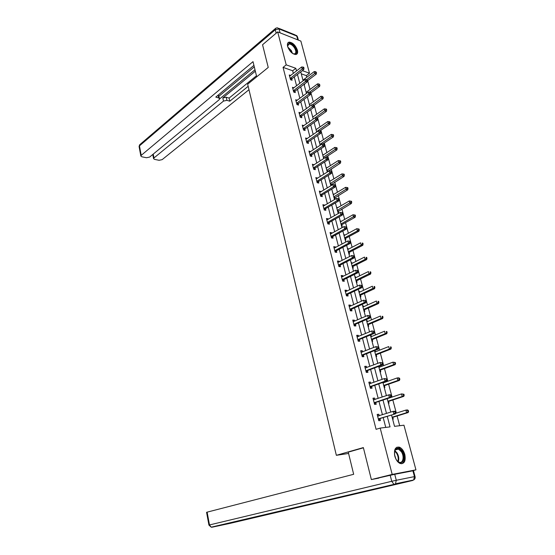 <?xml version="1.0" encoding="UTF-8"?>
<svg xmlns="http://www.w3.org/2000/svg" width="555" height="555" viewBox="0 0 555 555"><rect width="100%" height="100%" fill="white"/><g stroke="black" fill="none" stroke-linecap="round" stroke-linejoin="round"><path stroke-width="0.83" d="M394.813 456.161C393.759 449.619 395.292 446.622 399.399 447.17C401.889 448.273 403.693 450.715 404.824 454.496C405.927 461.073 404.373 464.084 400.176 463.515C397.713 462.377 395.923 459.922 394.813 456.161M287.622 46.433C287.06 43.935 287.573 42.499 289.162 42.118C292.735 42.506 295.482 45.191 297.411 50.186C298 52.718 297.473 54.168 295.843 54.536C292.284 54.119 289.543 51.414 287.622 46.433M378.822 478.119L371.357 479.569L363.358 447.587L336.351 455.315L247.655 84.187L268.231 67.439L262.557 44.754L277.687 31.899L300.872 41.098L309.489 73.211L302.35 70.645M306.776 77.263L306.339 75.619L309.489 73.211M399.69 425.72L397.096 415.986M396.332 413.1L392.829 399.982M392.052 397.068L388.618 384.185M387.834 381.243L384.455 368.582M383.665 365.613L380.348 353.174M379.551 350.177L376.29 337.953M375.485 334.929L372.28 322.92M371.468 319.867L368.319 308.067M367.5 304.993L364.406 293.394M363.581 290.3L360.542 278.901M359.709 275.779L356.726 264.575M355.887 261.44L352.952 250.423M352.106 247.266L349.22 236.437M348.373 233.26L345.536 222.617M344.683 219.419L341.894 208.957M341.034 205.738L338.293 195.457M337.433 192.217L334.734 182.109M333.867 178.856L331.217 168.914M330.343 165.647L327.741 155.872M326.86 152.583L324.3 142.975M323.419 139.673L320.901 130.231M320.013 126.908L317.536 117.618M316.648 114.288L314.213 105.159M313.325 101.808L310.925 92.831M310.03 89.466L307.678 80.635M391.546 415.071L394.529 426.344L403.957 425.199L415.945 469.856L392.191 474.421L380.196 428.085L390.033 426.885L387.279 416.41M409.132 471.528L415.945 469.856M336.351 455.315L348.589 453.463M306.339 75.619L301.268 73.822M302.815 79.684L303.356 79.871M306.45 93.427L304.043 84.318L304.667 84.547L304.515 83.958M306.027 91.811L306.617 92.012M309.267 104.076L309.898 104.298M312.548 116.474L313.193 116.737M315.864 129.01L316.523 129.322M319.222 141.691L319.895 142.045M322.615 154.512L323.301 154.914M326.042 167.485L326.749 167.929M327.769 171.779L327.644 171.301M329.517 180.604L330.239 181.097M331.39 185.446L331.127 184.447M333.028 193.868L333.763 194.417M334.387 199.016L335.012 199.141L334.644 197.753M336.573 207.292L337.329 207.889M337.953 212.496L338.585 212.614L338.21 211.205M340.166 220.876L340.943 221.521M341.561 226.142L342.192 226.246L341.818 224.824M343.802 234.612L344.593 235.313M345.21 239.94L345.841 240.031L345.46 238.595M347.479 248.515L348.11 248.598L348.29 249.264M348.908 253.906L349.539 253.989L349.15 252.532M351.204 262.584L351.835 262.654L352.03 263.389M352.647 268.037L353.278 268.107L352.89 266.636M354.971 276.82L355.602 276.883L355.81 277.68M356.428 282.342L357.059 282.398L356.664 280.906M358.78 291.222L359.411 291.271L359.64 292.138M360.257 296.814L360.889 296.856L360.493 295.35M362.637 305.805L363.268 305.84L363.518 306.783M364.135 311.459L364.767 311.494L364.364 309.961M366.543 320.561L367.174 320.589L367.445 321.595M368.055 326.284L368.687 326.305L368.277 324.758M370.497 335.504L371.129 335.511L371.413 336.601M372.03 341.297L372.662 341.297L372.245 339.736M374.493 350.628L375.131 350.621L375.437 351.78M376.047 356.49L376.678 356.483L376.262 354.895M380.119 371.878L380.751 371.85L380.328 370.247M379.509 367.16L379.252 366.189M384.24 387.452L384.872 387.411L384.442 385.787M383.63 382.721L383.498 382.215M388.41 403.221L389.041 403.166L388.611 401.522M392.635 419.192L393.266 419.122L392.829 417.457M293.359 73.44L292.665 70.776L283.057 67.37L376.089 429.327L380.196 428.085M385.746 427.406L383.207 417.686M382.437 414.738L378.954 401.39M378.177 398.407L374.757 385.302M373.973 382.291L370.608 369.415M369.817 366.376L366.515 353.736M365.717 350.663L362.477 338.245M361.666 335.151L358.481 322.948M357.67 319.826L354.541 307.845M353.722 304.695L350.649 292.922M349.817 289.752L346.799 278.187M345.966 274.989L343.004 263.625M342.157 260.406L339.244 249.244M338.397 246.004L335.539 235.036M334.686 231.768L331.876 220.994M331.016 217.706L328.255 207.119M327.388 203.81L324.675 193.404M323.808 190.081L321.137 179.855M320.263 176.511L317.64 166.465M316.766 163.101L314.185 153.229M313.304 149.85L310.772 140.137M309.884 136.745L307.394 127.206M306.506 123.793L304.057 114.42M303.162 110.993L300.754 101.773M299.86 98.332L297.494 89.272M296.592 85.817L294.268 76.909M290.737 75.487L289.273 74.98L290.494 79.705L292.096 80.246L291.763 78.977M293.983 87.801L292.464 87.302L293.699 92.075L295.302 92.595L294.969 91.311M297.265 100.261L295.69 99.754L296.939 104.583L298.541 105.082L298.208 103.785M300.567 112.873L298.951 112.353L300.213 117.237L301.823 117.716L301.483 116.397M303.883 125.645L302.253 125.097L303.529 130.036L305.139 130.487L304.792 129.155M307.234 138.563L305.59 137.987L306.88 142.982L308.497 143.405L308.143 142.059M310.627 151.633L308.962 151.022L310.273 156.073L311.889 156.475L311.535 155.116M314.061 164.856L312.382 164.211L313.707 169.324L315.316 169.698L314.962 168.318M317.536 178.231L315.837 177.551L317.176 182.727L318.792 183.074L318.431 181.679M321.047 191.766L319.333 191.052L320.686 196.283L322.302 196.609L321.942 195.2M324.606 205.461L324.488 205.017L322.864 204.712L324.238 210.005L325.861 210.303L325.487 208.874M328.199 219.322L328.067 218.809L326.444 218.531L327.832 223.894L329.455 224.158L329.08 222.715M331.841 233.343L331.696 232.767L330.065 232.517L331.474 237.942L333.097 238.178L332.716 236.714M335.525 247.537L335.359 246.892L333.735 246.677L335.158 252.164L336.781 252.372L336.399 250.888M339.258 261.904L339.07 261.19L337.447 261.003L338.883 266.56L340.513 266.733L340.125 265.234M343.032 276.445L342.83 275.655L341.2 275.502L342.657 281.128L344.287 281.267L343.892 279.755M346.854 291.16L346.632 290.307L345.002 290.182L346.473 295.877L348.103 295.988L347.707 294.448M350.718 306.062L350.482 305.132L348.845 305.042L350.344 310.807L351.974 310.883L351.572 309.329M354.638 321.151L354.374 320.145L352.744 320.082L354.256 325.924L355.887 325.965L355.477 324.391M358.606 336.427L358.322 335.338L356.692 335.317L358.218 341.228L359.855 341.235L359.439 339.639M362.623 351.891L362.318 350.725L360.681 350.739L362.235 356.726L363.865 356.698L363.449 355.082M366.688 367.556L366.362 366.307L364.725 366.362L366.293 372.419L367.93 372.356L367.507 370.719M370.802 383.422L370.462 382.09L368.825 382.18L370.414 388.313L372.051 388.209L371.621 386.558M374.979 399.489L374.611 398.074L372.974 398.199L374.583 404.415L376.221 404.269L375.784 402.597M379.204 415.764L378.808 414.259L377.171 414.425L378.801 420.718L380.439 420.537L380.002 418.845M371.357 479.569L392.191 474.421M283.057 67.37L286.214 64.852L277.687 31.899M296.523 70.971L295.822 68.3L286.214 64.852M386.502 413.447L382.985 400.051M382.194 397.054L378.739 383.894M377.941 380.869L374.549 367.951M373.744 364.899L370.414 352.203M369.602 349.123L366.328 336.656M365.509 333.548L362.29 321.303M361.471 318.168L358.308 306.145M357.475 302.981L354.374 291.167M353.535 287.983L350.489 276.376M349.643 273.164L346.646 261.766M345.8 258.533L342.858 247.329M342.005 244.075L339.112 233.072M338.252 229.798L335.407 218.982M334.54 215.687L331.751 205.066M330.877 201.749L328.137 191.308M327.263 187.972L324.564 177.711M323.683 174.36L321.033 164.273M320.152 160.901L317.543 150.995M316.655 147.609L314.095 137.869M313.2 134.463L310.689 124.896M309.787 121.476L307.317 112.068M306.416 108.634L303.987 99.387M303.079 95.939L300.692 86.851M299.783 83.382L297.438 74.453M300.754 71.879L303.12 80.843M307.366 96.889L309.822 106.165M310.731 109.612L313.228 119.047M314.137 122.482L316.676 132.076M317.578 135.496L320.166 145.264M321.067 148.664L323.697 158.605M324.592 161.984L327.263 172.099M328.158 175.463L330.877 185.758M331.765 189.109L334.533 199.585M335.414 202.908L338.238 213.571M339.112 216.88L341.984 227.73M342.851 231.019L345.772 242.063M346.639 245.331L349.615 256.57M350.469 259.816L353.5 271.256M354.354 274.482L357.434 286.13M358.28 289.328L361.416 301.185M362.255 304.355L365.447 316.433M366.279 319.576L369.533 331.869M370.358 334.991L373.668 347.506M374.486 350.6L377.858 363.345M378.67 366.411L382.104 379.384M382.908 382.423L386.405 395.639M387.196 398.643L390.762 412.101M292.665 70.776L295.822 68.3M309.412 104.618L309.891 104.271M312.687 117.008L313.173 116.661M299.471 113.629L300.56 112.838M316.003 129.53L316.489 129.19M302.642 126.415L303.863 125.555M319.354 142.191L319.846 141.858M305.93 139.298L307.199 138.424M322.739 154.998L323.239 154.672M309.295 152.292L310.578 151.432M326.167 167.957L326.673 167.631M312.701 165.439L313.991 164.599M329.635 181.055L330.142 180.743M316.142 178.738L317.453 177.912M333.139 194.305L333.652 194M319.625 192.197L320.95 191.385M336.684 207.716L337.204 207.41M323.149 205.808L324.488 205.017M340.277 221.278L340.798 220.98M326.722 219.586L328.067 218.809M343.906 235.001L344.433 234.709M330.329 233.523L331.696 232.767M347.576 248.883L348.11 248.598M333.978 247.627L335.359 246.892M351.294 262.931L351.835 262.654M337.676 261.904L339.07 261.19M355.054 277.146L355.602 276.883M341.422 276.355L342.83 275.655M358.863 291.535L359.411 291.271M345.21 290.986L346.632 290.307M362.713 306.089L363.268 305.84M349.039 305.791L350.482 305.132M366.612 320.832L367.174 320.589M352.925 320.776L354.374 320.145M370.56 335.747L371.129 335.511M356.851 335.955L358.322 335.338M374.556 350.843L375.131 350.621M360.833 351.322L362.318 350.725M364.864 366.876L366.362 366.307M368.943 382.631L370.462 382.09M373.071 398.594L374.611 398.074M377.261 414.752L378.808 414.259M290.466 78.068L292.069 78.616L303.765 69.548L302.163 68.966L290.168 78.428M303.335 67.883L303.974 68.119L303.765 67.322L303.12 67.093L303.335 67.883L302.163 68.966L301.636 66.982L289.599 76.25M292.069 78.616L291.125 79.913M303.765 69.548L303.974 68.119M303.12 67.093L301.636 66.982M307.241 80.961L316.322 74.079L314.775 73.524L314.248 71.56L302.947 80.184M306.707 79.656L315.927 72.455L316.544 72.684L315.719 71.671L315.927 72.455M314.248 71.56L315.719 71.671M316.544 72.684L316.322 74.079M287.705 46.724C288.094 42.076 290.529 42.353 295.024 47.563C297.411 52.628 296.675 54.647 292.825 53.613M293.408 53.877L294.386 53.953C296.266 53.245 296.301 51.227 294.497 47.897C292.7 45.267 290.875 43.97 289.037 44.011L287.608 46.072M296.425 54.369C297.598 52.85 297.272 50.526 295.461 47.39C293.234 44.123 290.973 42.513 288.683 42.569L287.899 42.867M394.667 455.544L394.577 451.583C396.145 447.295 398.608 447.191 401.966 451.277C406.975 458.583 401.21 467.615 396.367 459.776L395.306 457.695M397.234 460.934L399.031 462.169C402.999 463.938 404.602 456.411 401.341 451.701L398.414 449.078C396.471 448.509 395.181 449.432 394.536 451.839M395.805 458.805L394.48 454.351M401.702 463.779C405.261 461.323 405.483 456.952 402.375 450.66L398.733 447.399L396.769 447.247M256.715 76.812L253.018 61.654L141.213 155.351L140.831 155.997L141.823 156.781L146.527 157.738L149.628 157.072L219.086 99.796L219.641 98.859L218.753 97.971L218.122 95.162M253.926 65.365L215.784 97.104L218.753 97.971M153.229 154.103L153.957 157.96L153.562 158.612L154.512 159.361L159.084 160.291L162.143 159.639L248.98 89.716M152.285 154.88L152.875 155.005M226.919 100.351L223.512 101.079L222.805 97.964L226.211 97.236L226.919 100.351L229.812 101.19L248.168 86.316M153.957 157.96L223.512 101.079M254.294 66.877L219.031 96.133M222.805 97.964L255.342 71.193M219.641 98.901L254.988 69.736M226.211 97.236L229.104 98.089L256.466 75.778M229.104 98.089L229.812 101.19M218.365 94.954L219.572 98.561M363.414 447.809L348.262 452.145L353.667 474.296L207.126 512.147L209.492 524.947L391.74 481.296L390.2 475.316L372.266 479.388M412.899 470.8L394.73 474.303L396.284 480.283L414.453 476.606L412.899 470.8L413.489 470.723L415.036 476.502L414.453 476.606L413.655 479.992C414.939 479.187 415.404 478.028 415.036 476.516M206.578 512.321L207.126 512.147M390.2 475.316L394.73 474.303M293.671 90.423L295.274 90.951L307.082 82.015L305.479 81.46L293.366 90.784M306.658 80.371L307.297 80.593L307.088 79.788L306.443 79.566L306.658 80.371L305.479 81.46L304.945 79.448L292.797 88.585M295.274 90.951L294.303 92.269M307.082 82.015L307.297 80.593M306.443 79.566L304.945 79.448M296.911 102.925L298.514 103.431L310.439 94.621L308.837 94.093L296.599 103.279M310.023 92.997L310.661 93.212L310.446 92.401L309.808 92.185L310.023 92.997L308.837 94.093L308.296 92.061L296.023 101.059M298.514 103.431L297.515 104.763M310.439 94.621L310.661 93.212M309.808 92.185L308.296 92.061M310.62 93.053L319.659 86.365L318.105 85.831L317.571 83.847L306.166 92.345M309.572 92.165L319.271 84.762L319.888 84.977L319.056 83.972L319.271 84.762M317.571 83.847L319.056 83.972M319.888 84.977L319.659 86.365M313.908 105.381L323.031 98.79L321.477 98.277L320.936 96.272L309.419 104.645M312.368 104.874L322.642 97.201L323.267 97.409L322.427 96.404L322.642 97.201M320.936 96.272L322.427 96.404M323.267 97.409L323.031 98.79M300.186 115.565L301.795 116.044L313.839 107.379L312.229 106.872L299.873 115.919M313.422 105.776L314.068 105.977L313.846 105.159L313.2 104.95L313.422 105.776L312.229 106.872L311.681 104.812L299.291 113.671M301.795 116.044L300.768 117.403M313.839 107.379L314.068 105.977M313.2 104.95L311.681 104.812M303.495 128.351L305.104 128.809L317.273 120.282L315.663 119.797L303.183 128.698M316.863 118.701L317.509 118.895L317.287 118.062L316.641 117.868L316.863 118.701L315.663 119.797L315.108 117.716L302.593 126.429M305.104 128.809L304.05 130.182M317.273 120.282L317.509 118.895M316.641 117.868L315.108 117.716M306.853 141.282L308.462 141.719L320.748 133.332L319.139 132.881L306.533 141.629M320.346 131.771L320.984 131.958L320.762 131.119L320.117 130.931L320.346 131.771L319.139 132.881L318.577 130.772L305.937 139.333M308.462 141.719L307.373 143.114M320.748 133.332L320.984 131.958M320.117 130.931L318.577 130.772M317.023 117.986L326.437 111.354L324.89 110.868L324.335 108.835L312.708 117.084M315.171 117.722L326.062 109.786L326.68 109.987L326.465 109.175L325.841 108.981L326.062 109.786M324.335 108.835L325.841 108.981M326.68 109.987L326.437 111.354M319.909 130.911L329.885 124.063L328.331 123.598L327.776 121.545L316.038 129.655M316.572 131.688L329.517 122.516L330.135 122.704L329.913 121.885L329.295 121.698L329.517 122.516M327.776 121.545L329.295 121.698M330.135 122.704L329.885 124.063M322.698 144.05L333.375 136.918L331.821 136.475L331.259 134.4L319.402 142.378M319.944 144.425L333.007 135.392L333.631 135.573L333.409 134.74L332.785 134.56L333.007 135.392M331.259 134.4L332.785 134.56M333.631 135.573L333.375 136.918M310.238 154.366L311.854 154.776L324.259 146.541L322.649 146.111L309.919 154.706M323.863 145.001L324.508 145.174L324.28 144.321L323.641 144.147L323.863 145.001L322.649 146.111L322.087 143.981L309.315 152.382M311.854 154.776L310.731 156.191M324.259 146.541L324.508 145.174M323.641 144.147L322.087 143.981M324.238 158.251L336.906 149.919L335.352 149.503L334.783 147.408L322.802 155.24M323.35 157.315L336.545 148.414L337.169 148.58L336.94 147.741L336.316 147.575L336.545 148.414M334.783 147.408L336.316 147.575M337.169 148.58L336.906 149.919M313.672 167.603L315.282 167.985L327.818 159.902L326.208 159.5L313.346 167.943M327.429 158.383L328.074 158.55L327.845 157.689L327.2 157.523L327.429 158.383L326.208 159.5L325.632 157.343L312.736 165.584M315.282 167.985L314.13 169.421M327.818 159.902L328.074 158.55M327.2 157.523L325.632 157.343M327.207 171.87L340.472 163.073L338.918 162.684L338.342 160.561L326.243 168.248M326.805 170.35L340.118 161.588L340.742 161.748L340.513 160.894L339.889 160.742L340.118 161.588M338.342 160.561L339.889 160.742M340.742 161.748L340.472 163.073M317.141 180.992L318.757 181.346L331.418 173.424L329.802 173.049L316.815 181.325M331.037 171.932L331.682 172.085L331.446 171.211L330.801 171.058L331.037 171.932L329.802 173.049L329.226 170.864L316.197 178.946M318.757 181.346L317.564 182.81M331.418 173.424L331.682 172.085M330.801 171.058L329.226 170.864M330.683 185.016L344.086 176.379L342.525 176.018L341.942 173.868L329.725 181.409M330.287 183.532L343.739 174.915L344.364 175.061L344.128 174.208L343.503 174.055L343.739 174.915M341.942 173.868L343.503 174.055M344.364 175.061L344.086 176.379M320.651 194.541L322.268 194.867L335.06 187.104L333.444 186.757L320.318 194.874M334.686 185.634L335.331 185.779L335.095 184.891L334.45 184.753L334.686 185.634L333.444 186.757L332.861 184.551L319.694 192.46M322.268 194.867L321.033 196.359M335.06 187.104L335.331 185.779M334.45 184.753L332.861 184.551M334.2 198.315L347.742 189.845L346.181 189.505L345.592 187.333L333.25 194.722M333.819 196.865L347.395 188.402L348.02 188.54L347.784 187.666L347.159 187.534L347.395 188.402M345.592 187.333L347.159 187.534M348.02 188.54L347.742 189.845M324.203 208.243L325.82 208.541L338.744 200.952L337.128 200.632L323.87 208.576M338.377 199.509L339.022 199.633L338.786 198.739L338.141 198.614L338.377 199.509L337.128 200.632L336.538 198.399L323.239 206.134M325.82 208.541L324.543 210.061M338.744 200.952L339.022 199.633M338.141 198.614L336.538 198.399M337.759 211.767L351.433 203.463L349.872 203.151L349.282 200.959L336.816 208.187M337.385 210.359L351.1 202.048L351.724 202.173L351.488 201.292L350.864 201.167L351.1 202.048M349.282 200.959L350.864 201.167M351.724 202.173L351.433 203.463M327.797 222.118L329.42 222.388L342.477 214.965L340.86 214.674L327.457 222.444M342.116 213.543L342.761 213.661L342.518 212.759L341.873 212.641L342.116 213.543L340.86 214.674L340.257 212.412L326.819 219.974M329.42 222.388L328.095 223.936M342.477 214.965L342.761 213.661M341.873 212.641L340.257 212.412M341.36 225.379L342.151 224.504L355.179 217.248L353.611 216.963L353.015 214.743L340.416 221.813M340.999 224.012L354.846 215.853L355.471 215.964L355.235 215.076L354.603 214.965L354.846 215.853M353.015 214.743L354.603 214.965M355.471 215.964L355.179 217.248M331.432 236.152L333.055 236.395L346.251 229.153L344.634 228.889L331.092 236.479M345.897 227.751L346.542 227.862L346.299 226.946L345.654 226.835L345.897 227.751L344.634 228.889L344.024 226.6L330.447 233.981M333.055 236.395L331.689 237.977M346.251 229.153L346.542 227.862M345.654 226.835L344.024 226.6M345.002 239.15L345.8 238.282L358.96 231.192L357.399 230.942L356.789 228.688L344.065 235.597M344.655 237.824L357.399 230.942L358.641 229.825L359.265 229.93L359.023 229.028L358.398 228.924L358.641 229.825M356.789 228.688L358.398 228.924M359.265 229.93L358.96 231.192M335.116 250.361L336.739 250.569L350.073 243.506L348.457 243.277L334.769 250.68M349.726 242.14L348.457 243.277L347.839 240.96L350.129 241.307L349.477 241.21L349.726 242.14L350.372 242.23L350.129 241.307M334.117 248.154L347.839 240.96L349.477 241.21M336.739 250.569L335.317 252.185M350.073 243.506L350.372 242.23M348.686 253.08L349.497 252.22L362.79 245.31L361.229 245.088L360.611 242.806L347.756 249.549M348.346 251.797L361.229 245.088L362.477 243.964L363.102 244.054L362.859 243.145L362.228 243.055L362.477 243.964M362.228 243.055L362.859 243.145M363.102 244.054L362.79 245.31M340.472 264.922L338.821 264.749L340.472 264.922L353.944 258.04L352.321 257.846L338.495 265.054M353.604 256.701L352.321 257.846L351.697 255.501L354 255.841L353.355 255.758L353.604 256.701L354.25 256.778L354 255.841M337.828 262.494L351.697 255.501L353.355 255.758M340.451 264.929L338.987 266.567M353.944 258.04L354.25 256.778M352.418 267.177L353.216 266.338L366.668 259.594L365.107 259.4L364.482 257.097L351.488 263.66M352.161 266.22L353.237 266.324L352.161 266.206M352.092 265.935L365.107 259.4L366.362 258.276L366.987 258.352L366.737 257.43L366.113 257.353L366.362 258.276M366.113 257.353L366.737 257.43M366.987 258.352L366.668 259.594M342.615 279.297L344.239 279.442L357.864 272.755L356.241 272.588L342.262 279.609M357.524 271.437L356.241 272.588L355.609 270.216L357.919 270.556L357.274 270.486L357.524 271.437L358.176 271.506L357.919 270.556M341.589 277.014L355.609 270.216L357.274 270.486M344.239 279.442L342.699 281.128M357.864 272.755L358.176 271.506M356.192 281.447L356.976 280.622L370.594 274.052L369.026 273.892L368.395 271.555L355.269 277.944M355.88 280.247L370.92 272.824L370.664 271.894L370.039 271.825L370.296 272.762M370.039 271.825L370.664 271.894M370.92 272.824L370.594 274.052M346.431 294.025L348.061 294.143L361.825 287.65L360.202 287.518L346.077 294.337M361.499 286.366L360.202 287.518L359.564 285.117L361.895 285.457L361.243 285.402L361.499 286.366L362.151 286.422L361.895 285.457M345.397 291.715L359.564 285.117L361.243 285.402M348.061 294.143L346.473 295.857M361.825 287.65L362.151 286.422M360.015 295.884L360.785 295.073L374.563 288.683L373.002 288.558L372.356 286.2L359.092 292.402M359.709 294.733L374.902 287.476L374.646 286.533L374.014 286.477L374.271 287.428M374.014 286.477L374.646 286.533M374.902 287.476L374.563 288.683M350.295 308.941L351.925 309.024L365.842 302.739L364.219 302.642L349.934 309.246M365.523 301.476L364.219 302.642L363.574 300.2L365.912 300.546L365.266 300.505L365.523 301.476L366.175 301.518L365.912 300.546M349.248 306.596L363.574 300.2L365.266 300.505M351.925 309.024L350.316 310.724M365.842 302.739L366.175 301.518M363.879 310.495L364.642 309.704L378.586 303.502L377.018 303.405L376.373 301.018L362.963 307.033M363.587 309.392L377.018 303.405L378.302 302.267L378.926 302.308L378.67 301.351L378.045 301.309L378.302 302.267M378.045 301.309L378.67 301.351M378.926 302.308L378.586 303.502M354.208 324.044L355.845 324.092L369.908 318.008L368.284 317.946L353.847 324.342M369.595 316.78L368.284 317.946L367.625 315.483L369.984 315.823L369.332 315.795L369.595 316.78L370.247 316.808L369.984 315.823M353.153 321.657L367.625 315.483L369.332 315.795M355.845 324.092L354.215 325.771M353.133 321.595L353.549 321.623M369.908 318.008L370.247 316.808M367.792 325.286L368.638 324.467L382.659 318.501L381.091 318.438L380.432 316.017L366.883 321.838M367.514 324.231L381.091 318.438L383.006 317.321L382.742 316.357L382.117 316.329L382.381 317.3M382.117 316.329L382.742 316.357M383.006 317.321L382.659 318.501M358.169 339.334L359.806 339.348L374.028 333.479L372.398 333.451L357.808 339.632M373.723 332.278L372.398 333.451L371.739 330.953L374.105 331.293L373.46 331.279L373.723 332.278L374.375 332.292L374.105 331.293M357.101 336.906L371.739 330.953L373.46 331.279M359.806 339.348L358.162 341.013M357.066 336.781L357.635 336.829M374.028 333.479L374.375 332.292M371.753 340.257L372.613 339.445L386.779 333.687L385.212 333.659L384.546 331.21L370.844 336.829M371.489 339.251L385.212 333.659L387.14 332.521L386.87 331.543L386.245 331.529L386.509 332.514M386.245 331.529L386.87 331.543M387.14 332.521L386.779 333.687M362.186 354.818L363.816 354.798L378.198 349.144L376.567 349.15L361.811 355.11M377.899 347.978L376.567 349.15L375.895 346.625L378.281 346.965L377.636 346.965L377.899 347.978L378.552 347.978L378.281 346.965M361.097 352.356L375.895 346.625L377.636 346.965M363.816 354.798L362.158 356.442M361.048 352.154L361.763 352.231M378.198 349.144L378.552 347.978M375.763 355.415L376.63 354.61L390.949 349.06L389.381 349.074L388.708 346.591L374.861 352.009M375.506 354.458L389.381 349.074L391.317 347.916L391.053 346.924L390.422 346.924L390.692 347.923M390.422 346.924L391.053 346.924M391.317 347.916L390.949 349.06M366.244 370.497L367.882 370.435L382.423 365.01L380.792 365.058L365.87 370.782M382.131 363.879L380.792 365.058L380.113 362.498L382.513 362.838L381.861 362.852L382.131 363.879L382.784 363.858L382.513 362.838M365.148 367.993L380.113 362.498L381.861 362.852M367.882 370.435L366.203 372.065M365.079 367.729L365.953 367.833M382.423 365.01L382.784 363.858M379.821 370.761L380.695 369.963L395.174 364.635L393.606 364.677L392.926 362.165L378.926 367.375M379.585 369.852L393.606 364.677L395.555 363.504L395.278 362.498L394.654 362.519L394.924 363.525M394.654 362.519L392.926 362.165L395.278 362.498M395.555 363.504L395.174 364.635M370.358 386.377L371.996 386.28L386.703 381.084L385.073 381.167L369.984 386.655M386.426 379.981L385.073 381.167L384.379 378.572L386.8 378.912L386.148 378.947L386.426 379.981L387.071 379.953L386.8 378.912M369.248 383.831L384.379 378.572L386.148 378.947M371.996 386.28L370.303 387.883M369.165 383.491L370.192 383.637M386.703 381.084L387.071 379.953M383.047 382.929L397.2 377.941L398.767 377.858L399.565 378.274L398.941 378.302L399.218 379.322L399.843 379.287L399.565 378.274M383.928 386.294L384.816 385.51L399.454 380.404L397.886 380.487L397.2 377.941L398.941 378.302M383.706 385.441L397.886 380.487L399.218 379.322M399.843 379.287L399.454 380.404M374.528 402.458L376.165 402.319L391.032 397.359L389.402 397.491L374.146 402.736M390.769 396.298L389.402 397.491L388.708 394.862L390.338 394.737L391.136 395.202L390.484 395.25L390.769 396.298L391.421 396.249L391.136 395.202M373.404 399.871L388.708 394.862L390.484 395.25M376.165 402.319L374.452 403.908M373.3 399.461L374.493 399.656M391.032 397.359L391.421 396.249M388.091 402.021L388.986 401.251L403.79 396.367L402.222 396.492L401.522 393.911L387.21 398.684M387.883 401.23L402.222 396.492L404.186 395.278L403.908 394.244L403.277 394.293L403.561 395.327M403.277 394.293L401.522 393.911L403.908 394.244M404.186 395.278L403.79 396.367M378.753 418.748L395.424 413.857L378.364 419.018M395.167 412.83L393.793 414.023L393.086 411.359L394.716 411.2L395.535 411.699L394.882 411.761L395.167 412.83L395.819 412.767L395.535 411.699M377.615 416.118L393.086 411.359L394.882 411.761M380.39 418.574L378.656 420.142M377.49 415.633L378.843 415.875M395.424 413.857L395.819 412.767M392.309 417.957L393.211 417.193L408.182 412.545L406.614 412.705L405.906 410.096L395.618 413.322M392.114 417.214L406.614 412.705L408.584 411.47L408.3 410.429L407.675 410.492L407.96 411.533M407.675 410.492L405.906 410.096L407.474 409.937L408.3 410.429M408.584 411.47L408.182 412.545M290.244 78.31L291.847 78.859M287.83 47.113L291.278 50.512L292.492 53.391M291.888 52.926L290.882 50.796L288.114 47.848M394.917 450.674L397.012 452.873C398.837 456.05 399.239 459.006 398.212 461.739M397.789 461.434C398.636 458.798 398.219 456.03 396.52 453.109L394.73 451.146M297.799 39.884L296.772 36.054L279.054 28.943L280.067 32.842M276.175 33.182L275.287 29.741L139.465 145.868L141.213 155.351M139.125 146.728L140.2 144.314L275.28 28.624M275.287 29.741L279.054 28.943L277.451 27.792L275.856 28.125L275.287 29.741M278.79 28.326L295.17 34.91L297.536 36.991L298.361 40.106M230.533 523.261L412.774 480.45L394.591 484.224L212.003 527.215L230.533 523.261M211.878 527.236L211.198 527.174L209.492 524.947L208.93 525.086L206.571 512.307M208.93 525.086L211.198 527.174L394.591 484.224L393.766 484.127L391.74 481.296L396.284 480.283L395.479 483.759L413.44 480.04M293.449 90.666L295.052 91.193M296.682 103.161L298.292 103.667M299.957 115.801L301.566 116.279M303.266 128.587L304.875 129.037M306.617 141.511L308.226 141.948M320.603 144.973L320.048 144.82M310.002 154.595L311.619 154.998M324.286 158.189L323.537 157.995M324.522 157.967L323.454 157.696M313.429 167.825L315.046 168.207M327.727 171.19L326.978 171.009M327.963 170.968L326.902 170.718M316.898 181.214L318.514 181.568M331.21 184.336L330.461 184.177M331.453 184.121L330.385 183.885M320.408 194.756L322.025 195.082M334.734 197.642L333.985 197.49M334.977 197.427L333.909 197.212M323.96 208.465L325.577 208.763M338.3 211.101L337.544 210.962M338.543 210.886L337.475 210.692M327.547 222.333L329.171 222.604M341.908 224.713L341.152 224.588M342.151 224.504L341.082 224.324M331.182 236.368L332.806 236.603M345.557 238.483L344.801 238.373M345.8 238.282L344.731 238.123M334.866 250.569L336.49 250.777M349.248 252.421L348.491 252.324M349.497 252.22L348.422 252.081M338.585 264.95L340.215 265.124M352.98 266.525L352.224 266.442M342.359 279.498L343.982 279.644M356.761 280.795L356.005 280.733M357.018 280.601L355.942 280.504M346.167 294.226L347.805 294.344M360.583 295.239L359.827 295.191M360.847 295.045L359.772 294.969M350.032 309.142L351.662 309.225M364.455 309.856L363.698 309.822M364.718 309.669L363.643 309.614M353.944 324.238L355.575 324.286M368.374 324.654L367.618 324.633M368.638 324.467L367.57 324.432M357.906 339.528L359.536 339.535M372.343 339.632L371.586 339.625M372.613 339.445L371.538 339.438M361.909 355.006L363.546 354.978M376.359 354.798L375.603 354.805M376.63 354.61L375.555 354.631M365.974 370.678L367.611 370.615M380.425 370.143L379.669 370.171M380.695 369.963L379.62 370.005M370.081 386.551L371.718 386.453M384.539 385.69L383.783 385.732M384.816 385.51L383.741 385.572M374.25 402.632L375.888 402.493M388.708 401.425L387.952 401.487M388.986 401.251L387.91 401.341M377.747 416.146L378.128 416.104M378.468 418.921L380.106 418.741M392.933 417.36L392.17 417.443M393.211 417.193L392.135 417.304M287.788 45.038L289.037 44.011M395.382 449.911L398.414 449.078M140.831 155.997L139.083 146.527L139.638 144.737M297.369 36.491L296.467 35.388M153.562 158.612L152.778 154.477M342.574 279.318L344.204 279.463M356.976 280.622L355.949 280.525M346.375 294.06L348.006 294.171M360.785 295.073L359.779 295.003M350.219 308.982L351.849 309.066M364.642 309.704L363.657 309.655M354.111 324.099L355.741 324.148M368.541 324.515L367.583 324.488M358.051 339.396L359.689 339.41M372.495 339.507L371.552 339.5M362.047 354.888L363.678 354.867M376.491 354.687L375.575 354.7M366.085 370.58L367.722 370.518M380.543 370.046L379.641 370.081M370.185 386.467L371.822 386.37M384.643 385.607L383.762 385.656M374.327 402.562L375.964 402.424M388.791 401.355L387.938 401.425M378.531 418.865L380.168 418.685M392.995 417.304L392.163 417.395"/></g></svg>
